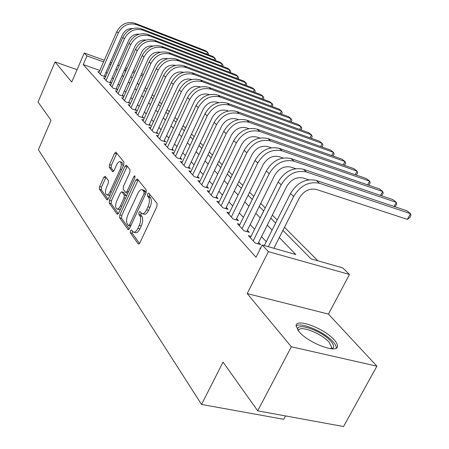 <?xml version="1.0" encoding="UTF-8"?>
<svg xmlns="http://www.w3.org/2000/svg" width="449" height="449" viewBox="0 0 449 449"><rect width="100%" height="100%" fill="white"/><g stroke="black" fill="none" stroke-linecap="round" stroke-linejoin="round"><path stroke-width="0.67" d="M130.435 230.691L130.305 232.778L138.163 243.846L138.427 244.071L139.858 242.909L156.914 206.512L157.071 203.47L148.754 193.081L147.569 193.811L147.452 195.887L148.507 197.218C149.82 199.491 149.64 202.679 147.974 206.776L146.565 209.79C145.044 212.798 143.5 214.078 141.923 213.634L139.959 211.513L138.96 212.343L138.836 214.426L139.863 215.795C141.138 218.119 140.952 221.318 139.297 225.387L137.905 228.367C136.423 231.297 134.919 232.543 133.381 232.099L131.411 229.882L130.435 230.691M132.433 231.213L132.298 233.317L139.538 243.47M149.657 194.204L149.444 196.471L150.499 197.801L148.507 197.218M141.003 212.804L140.829 214.987L141.856 216.356L139.863 215.795M298.899 331.508C308.239 343.182 338.501 354.39 337.468 345.91C337.457 344.282 336.385 342.278 334.241 339.887C324.464 328.393 295.638 317.69 296.076 325.851L298.899 331.508M105.246 176.305L103.792 177.299L99.611 186.565L99.403 189.259L106.823 199.71L108.316 198.744L123.739 164.811L123.924 162.061L115.909 152.127L114.596 153.317L109.489 164.654L109.292 167.337L112.721 171.748L114.029 170.575L116.594 164.901C117.778 162.482 118.968 161.421 120.152 161.724C121.623 162.981 121.617 165.558 120.147 169.447L110.022 191.745C108.871 194.091 107.721 195.113 106.581 194.804C105.117 193.508 105.122 190.915 106.587 187.02L108.248 183.355L108.445 180.627L105.246 176.305M99.835 70.465L83.222 64.561L86.96 55.906L84.26 52.993L104.297 60.25M257.715 410.824L291.35 346.78L376.891 366.165L343.541 426.55L257.715 410.824L223.046 362.09L201.528 404.437L38.395 149.736L51.04 120.321L38.036 102.041L55.053 61.945L71.733 82.055L84.26 52.993M376.891 366.165L328.444 314.092L247.203 293.567L291.35 346.78M247.203 293.567L268.384 251.642L262.205 244.974L295.818 254.532L279.317 237.521M83.222 64.561L256.02 257.283L262.205 244.974M119.827 214.863L119.63 217.748L127.909 229.4L128.15 229.607L129.537 228.457L146.054 192.857L146.222 189.91L137.467 178.977L135.845 180.027L119.827 214.863L121.774 215.408L121.584 218.287L129.222 229.007M117.077 214.145L109.247 203.116L109.449 200.333L124.929 166.31L126.292 165.109L129.986 169.627L129.806 172.433L123.391 186.458L123.206 189.276L125.731 192.509L127.095 191.325L133.853 176.603L134.835 175.755L134.852 177.86L118.631 213.191L117.077 214.145L117.7 214.319M77.065 69.679L55.053 61.945M260.538 248.286L259.848 248.089L260.358 248.651M251.047 236.37L248.387 235.602L255.2 243.032L260.667 244.587L258.646 242.398M239.951 224.393L237.42 223.653L243.942 230.764L249.33 232.324L247.393 230.23M229.327 212.921L226.908 212.197L233.16 219.011L238.464 220.577L236.612 218.573M219.14 201.915L216.828 201.214L222.827 207.752L228.053 209.318L226.274 207.393M209.363 191.353L207.152 190.673L212.91 196.948L218.062 198.514L216.356 196.673M199.979 181.205L197.857 180.549L203.391 186.576L208.471 188.142L206.832 186.369M190.954 171.451L188.928 170.811L194.243 176.609L199.249 178.174L197.672 176.468M182.277 162.067L180.33 161.444L185.448 167.022L190.382 168.588L188.866 166.944M173.926 153.03L172.051 152.43L176.985 157.795L181.851 159.361L180.386 157.779M165.877 144.325L164.081 143.742L168.83 148.916L173.628 150.471L172.22 148.95M158.121 135.929L156.392 135.362L160.972 140.352L165.703 141.901L164.351 140.436M150.639 127.836L148.973 127.28L153.395 132.096L158.065 133.639L156.752 132.225M143.416 120.018L141.817 119.479L146.082 124.126L150.69 125.664L149.422 124.3M136.44 112.463L134.896 111.941L139.022 116.431L143.568 117.964L142.344 116.645M129.705 105.167L128.212 104.656L132.197 109L136.687 110.521L135.503 109.247M123.183 98.107L121.746 97.613L125.602 101.811L130.03 103.332L128.891 102.097M116.88 91.276L115.494 90.793L119.221 94.857L123.593 96.372L122.487 95.177M110.78 84.665L109.433 84.193L113.047 88.127L117.363 89.632L116.291 88.475M104.864 78.261L103.567 77.8L107.064 81.617L111.33 83.11L110.291 81.987M266.263 241.674L261.537 236.64M254.589 229.254L250.2 224.579M243.42 217.361L239.345 213.022M232.722 205.973L228.934 201.943M222.463 195.057L218.949 191.313M212.624 184.578L209.357 181.104M203.167 174.521L200.136 171.293M194.08 164.845L191.268 161.853M185.342 155.545L182.737 152.772M176.928 146.587L174.515 144.022M168.824 137.961L166.59 135.587M161.011 129.649L158.946 127.449M153.474 121.628L151.571 119.597M146.206 113.883L144.443 112.014M139.179 106.407L137.562 104.684M132.388 99.178L130.906 97.601M125.827 92.197L124.463 90.743M119.473 85.433L118.227 84.109M113.328 78.889L112.194 77.683M107.148 73.064L105.841 72.598M99.139 72.053L97.882 71.61L101.272 75.303L105.481 76.79L104.477 75.701M317.931 260.824L284.492 227.295M277.185 219.965L272.335 215.099M265.207 207.949L260.701 203.431M253.741 196.454L249.56 192.256M242.769 185.443L238.879 181.548M232.245 174.891L228.636 171.277M222.148 164.772L218.803 161.41M212.456 155.051L209.352 151.93M203.144 145.706L200.26 142.816M194.187 136.726L191.515 134.049M185.566 128.077L183.091 125.597M177.26 119.754L174.975 117.458M169.262 111.728L167.146 109.607M161.539 103.988L159.591 102.03M154.091 96.518L152.295 94.711M146.902 89.306L145.246 87.645M139.027 84.395L138.281 84.126M201.528 404.437L283.717 419.315L285.53 415.92M282.915 230.416L311.039 258.865L342.705 267.873L349.479 274.462L268.384 251.642M328.444 314.092L349.479 274.462M110.308 62.422L111.616 62.894M117.739 65.111L119.181 65.633M125.423 67.894L127.005 68.467M133.37 70.768L135.11 71.397M141.598 73.748L143.5 74.433M110.892 64.544L109.584 64.072M103.573 61.906L86.96 55.906M272.1 230.079L267.307 225.129M260.263 217.872L255.812 213.281M248.937 206.192L244.8 201.927M238.088 195.006L234.249 191.044M227.694 184.281L224.124 180.605M217.714 173.993L214.403 170.581M208.134 164.115L205.058 160.944M198.924 154.619L196.078 151.678M190.067 145.487L187.429 142.765M181.548 136.692L179.1 134.172M173.336 128.229L171.075 125.894M165.423 120.068L163.329 117.913M157.79 112.199L155.859 110.207M150.421 104.6L148.641 102.765M143.31 97.265L141.671 95.575M136.434 90.176L134.93 88.621M129.783 83.323L128.408 81.898M123.357 76.689L122.094 75.393M117.133 70.274L115.982 69.09M124.435 70.117L125.703 71.402M130.794 76.549L132.18 77.958M137.36 83.194L138.876 84.726M144.151 90.064L145.802 91.736M151.178 97.169L152.974 98.988M158.452 104.527L160.394 106.492M165.978 112.143L168.089 114.276M173.78 120.035L176.064 122.341M181.873 128.218L184.337 130.71M190.269 136.709L192.93 139.398M198.986 145.527L201.854 148.428M208.039 154.686L211.137 157.818M217.456 164.211L220.796 167.584M227.256 174.122L230.853 177.759M237.465 184.449L241.338 188.367M248.106 195.208L252.276 199.429M259.208 206.439L263.698 210.979M270.798 218.163L275.635 223.052M142.776 76.049L140.874 75.365M134.386 73.019L132.646 72.396M126.281 70.1L124.699 69.528M133.802 232.217L135.379 232.644C136.923 233.087 138.427 231.847 139.908 228.917L137.905 228.367M141.856 216.356C143.141 218.68 142.956 221.873 141.3 225.937L139.908 228.917M142.311 213.741L143.921 214.195C145.498 214.644 147.053 213.365 148.574 210.368L146.565 209.79M150.499 197.801C151.818 200.074 151.644 203.257 149.977 207.354L148.574 210.368M138.213 179.909L121.774 215.408M128.386 225.561L129.525 224.893L143.977 193.715L144.095 191.661L142.305 189.731C140.745 189.315 139.212 190.601 137.714 193.598L127.954 214.734C126.349 218.685 126.147 221.812 127.353 224.113L128.386 225.561M128.644 225.729L130.558 226.257M146.2 192.498L144.095 191.661M143.949 190.219L146.077 192.245M118.328 213.73L111.15 203.661L109.247 203.116M127.241 166.203L111.352 200.877L111.15 203.661M125.827 192.537L127.853 193.109M116.791 200.899C115.275 204.912 115.298 207.601 116.852 208.97C118.048 209.301 119.238 208.269 120.416 205.883L124.092 197.874L124.283 195.029L121.769 191.785L120.422 192.952L116.791 200.899M117.138 209.049L118.783 209.515L120.54 209.032M126.433 196.196L126.22 195.59L124.283 195.029M123.598 192.318L126.22 195.59M106.828 194.877L108.473 195.349L110.039 194.956M123.105 166.209L121.836 162.241M116.852 153.221L111.358 165.221L111.161 167.904L113.676 171.198M105.97 177.282L101.48 187.11L101.272 189.804L108.024 199.272M273.868 248.291L299.208 198.228C303.676 190.96 309.406 188.036 316.393 189.461L407.378 219.393L410.481 213.629L319.536 183.299C309.03 181.121 300.415 185.51 293.685 196.46L268.334 246.714M407.378 219.393L409.729 217.625L410.964 215.324L410.481 213.629L406.873 210.761L316.225 180.425C305.763 178.247 297.187 182.603 290.503 193.497L264.304 245.569M298.013 330.408C294.544 321.316 321.737 330.442 330.868 341.291C333.635 344.445 334.303 346.729 332.866 348.132L331.558 348.789M330.773 348.716L331.631 347.066L329.1 342.245C321.332 332.984 298.13 324.397 298.506 331.008L298.501 331.031M336.262 348.054L336.273 347.812C336.273 346.19 335.207 344.192 333.085 341.812C324.633 331.901 300.443 321.568 296.076 326.053M394.076 206.478L396.282 202.336L306.521 172.006C296.177 169.817 287.73 174.083 281.181 184.82L253.197 240.844M394.952 206.77L396.809 204.037L396.282 202.336L392.824 199.586L303.356 169.267C293.051 167.067 284.649 171.31 278.144 181.991L250.357 237.751M257.945 243.807L286.625 186.588C290.974 179.46 296.587 176.62 303.468 178.051L308.755 179.819M380.595 195.438L382.671 191.504L294.073 161.213C283.886 159.002 275.602 163.161 269.226 173.684L242.022 228.67M381.577 195.77L383.233 193.21L382.671 191.504L379.354 188.866L291.047 158.587C280.894 156.375 272.655 160.506 266.319 170.979L239.306 225.707M246.731 231.566L274.592 175.452C278.823 168.465 284.329 165.698 291.109 167.14L295.655 168.678M367.647 184.853L369.606 181.115L282.157 150.875C272.122 148.658 263.995 152.711 257.782 163.032L231.319 217.007M368.736 185.224L370.206 182.822L369.606 181.115L366.423 178.579L279.256 148.361C269.26 146.138 261.172 150.168 254.998 160.439L228.715 214.167M235.983 219.847L263.069 164.794C267.194 157.941 272.599 155.242 279.272 156.695L283.151 158.02M355.215 174.695L357.056 171.131L270.736 140.969C260.852 138.747 252.882 142.698 246.821 152.823L221.06 205.827M356.394 175.104L357.69 172.843L357.056 171.131L353.997 168.701L267.958 138.561C258.108 136.333 250.172 140.262 244.155 150.336L218.562 203.105M225.684 208.605L252.029 154.579C256.053 147.856 261.357 145.223 267.935 146.683L271.207 147.816M343.255 164.935L345 161.539L259.786 131.473C250.048 129.239 242.219 133.095 236.309 143.035L211.215 195.102M344.529 165.384L345.657 163.245L345 161.539L342.054 159.199L257.12 129.155C247.416 126.927 239.626 130.76 233.749 140.649L208.819 192.486M215.795 197.824L241.444 144.786C245.367 138.185 250.576 135.62 257.058 137.085L259.78 138.034M331.749 155.55L333.399 152.312L249.274 122.353C239.676 120.119 231.993 123.885 226.223 133.645L201.764 184.803M333.063 156.016L334.084 154.018L333.399 152.312L330.565 150.056L246.714 120.13C237.145 117.896 229.495 121.64 223.765 131.355L199.463 182.288M206.299 187.474L231.286 135.385C235.113 128.908 240.226 126.399 246.613 127.864L248.841 128.65M320.665 146.526L322.23 143.427L239.177 113.591C229.714 111.358 222.165 115.034 216.53 124.62L192.683 174.902M321.995 146.997L322.938 145.128L322.23 143.427L319.503 141.255L236.713 111.459C227.284 109.225 219.769 112.879 214.167 122.42L190.466 172.489M197.173 177.523L221.52 126.354C225.263 119.99 230.286 117.543 236.584 119.007L238.352 119.642M309.984 137.832L311.471 134.868L229.467 105.173C220.139 102.939 212.719 106.531 207.219 115.949L183.944 165.384M311.325 138.314L312.201 136.569L311.471 134.868L308.845 132.775L227.099 103.113C217.804 100.885 210.418 104.454 204.946 113.827L181.811 163.06M188.389 167.954L212.136 117.672C215.795 111.419 220.728 109.028 226.936 110.493L228.294 110.982M299.691 129.452L301.099 126.618L220.122 97.068C210.929 94.834 203.638 98.348 198.256 107.603L175.531 156.218M301.038 129.946L301.851 128.313L301.099 126.618L298.568 124.603L217.844 95.087C208.678 92.859 201.421 96.35 196.067 105.566L173.482 153.979M179.937 158.744L203.111 109.32C206.686 103.175 211.535 100.834 217.653 102.299L218.629 102.653M289.751 121.382L291.098 118.659L211.125 89.261C202.061 87.039 194.894 90.474 189.63 99.571L167.432 147.39M291.109 121.875L291.861 120.349L291.098 118.659L288.651 116.712L208.931 87.359C199.895 85.13 192.756 88.548 187.519 97.607L165.457 145.235M171.787 149.876L194.417 101.278C197.914 95.239 202.679 92.949 208.712 94.413L209.341 94.638M280.159 113.586L281.439 110.976L202.46 81.746C193.513 79.524 186.47 82.885 181.317 91.832L159.625 138.887M281.523 114.091L282.225 112.66L281.439 110.976L279.076 109.096L200.338 79.905C191.426 77.688 184.41 81.033 179.286 89.94L157.717 136.805M163.936 141.323L186.038 93.527C189.461 87.589 194.148 85.349 200.102 86.809L200.411 86.921M270.893 106.065L272.111 103.556L194.097 74.495C185.28 72.278 178.348 75.572 173.303 84.367L152.093 130.681M272.262 106.57L272.908 105.234L272.111 103.556L269.832 101.743L192.054 72.721C183.265 70.51 176.362 73.782 171.344 82.543L150.252 128.672M156.364 133.078L177.961 86.056C181.317 80.214 185.925 78.019 191.796 79.479L191.813 79.484M261.935 98.797L263.097 96.389L186.038 67.496C177.333 65.29 170.513 68.512 165.574 77.172L144.825 122.762M263.305 99.308L263.911 98.056L263.097 96.389L260.891 94.632L184.062 65.79C175.391 63.584 168.6 66.789 163.683 75.41L143.051 120.826M149.051 125.119L170.171 78.85C173.359 73.215 177.804 71.037 183.518 72.311M253.27 91.77L254.381 89.452L178.247 60.744C169.666 58.544 162.953 61.704 158.11 70.224L137.809 115.112M254.645 92.286L255.206 91.113L254.381 89.452L252.248 87.757L176.345 59.094C167.786 56.894 161.101 60.037 156.286 68.523L136.092 113.243M141.985 117.43L162.65 71.891C165.67 66.469 169.958 64.302 175.508 65.391M244.885 84.973L245.951 82.745L170.727 54.222C162.257 52.028 155.646 55.126 150.903 63.511L131.029 107.721M246.26 85.495L246.782 84.401L245.951 82.745L243.886 81.101L168.886 52.623C160.445 50.434 153.861 53.515 149.141 61.867L129.368 105.913M135.16 110.005L155.382 65.167C158.25 59.947 162.375 57.798 167.763 58.718M236.769 78.401L237.785 76.251L163.458 47.914C155.096 45.731 148.591 48.767 143.938 57.023L124.468 100.576M238.144 78.923L238.632 77.896L237.785 76.251L235.787 74.657L161.679 46.37C153.345 44.193 146.862 47.212 142.232 55.435L122.863 98.831M128.56 102.827L148.361 58.667C151.083 53.644 155.051 51.512 160.271 52.269M228.906 72.031L229.882 69.96L156.426 41.813C148.17 39.641 141.766 42.621 137.203 50.754L118.126 93.667M230.281 72.558L230.73 71.599L229.882 69.96L227.94 68.422L154.703 40.32C146.475 38.154 140.094 41.117 135.553 49.216L116.572 91.972M122.173 95.878L141.57 52.387C144.151 47.555 147.968 45.439 153.025 46.045M221.284 65.863L222.221 63.865L149.624 35.914C141.474 33.754 135.16 36.672 130.687 44.681L111.986 86.977M222.659 66.39L223.08 65.498L222.221 63.865L220.341 62.372L147.957 34.466C139.835 32.306 133.544 35.218 129.088 43.199L110.482 85.338M115.994 89.155L134.997 46.303C137.445 41.656 141.115 39.563 146.004 40.023M213.892 59.885L214.79 57.96L143.035 30.201C134.986 28.046 128.768 30.919 124.373 38.81L106.037 80.494M215.267 60.419L215.655 59.577L214.79 57.96L212.972 56.507L141.418 28.798C133.398 26.648 127.202 29.505 122.83 37.368L104.583 78.906M110.005 82.644L128.633 40.416C130.956 35.948 134.481 33.877 139.201 34.203M206.725 54.093L207.59 52.23L136.653 24.661C128.706 22.523 122.577 25.34 118.261 33.119L100.279 74.22M208.095 54.621L208.459 53.841L207.59 52.23L205.822 50.821L135.087 23.309C127.168 21.17 121.062 23.977 116.768 31.722L98.864 72.676M104.202 76.336L122.47 34.713C124.676 30.42 128.055 28.371 132.607 28.573M132.298 233.317L130.305 232.778M149.444 196.471L147.452 195.887M140.829 214.987L138.836 214.426M141.3 225.937L139.297 225.387M149.977 207.354L147.974 206.776M138.909 244.043L138.163 243.846M137.792 180.61L135.845 180.027M128.594 229.591L127.909 229.4M121.584 218.287L119.63 217.748M131.001 225.297L129.525 224.893M145.454 194.153L143.977 193.715M144.982 190.876L143.007 190.292M111.352 200.877L109.449 200.333M126.837 166.893L124.929 166.31M128.481 191.729L127.095 191.325M135.115 176.985L133.853 176.603M121.802 206.276L120.416 205.883M125.479 198.273L124.092 197.874M123.907 192.52L121.976 191.953M111.324 192.121L110.022 191.745M121.449 169.845L120.147 169.447M113.047 171.748L112.536 171.591M111.161 167.904L109.292 167.337M111.358 165.221L109.489 164.654M116.465 153.9L114.596 153.317M107.395 199.872L106.823 199.71M101.272 189.804L99.403 189.259M101.48 187.11L99.611 186.565M105.655 177.849L103.792 177.299M293.685 196.46L290.503 193.497M319.536 183.299L316.225 180.425M281.181 184.82L278.144 181.991M306.521 172.006L303.356 169.267M269.226 173.684L266.319 170.979M294.073 161.213L291.047 158.587M257.782 163.032L254.998 160.439M282.157 150.875L279.256 148.361M246.821 152.823L244.155 150.336M270.736 140.969L267.958 138.561M236.309 143.035L233.749 140.649M259.786 131.473L257.12 129.155M226.223 133.645L223.765 131.355M249.274 122.353L246.714 120.13M216.53 124.62L214.167 122.42M239.177 113.591L236.713 111.459M207.219 115.949L204.946 113.827M229.467 105.173L227.099 103.113M198.256 107.603L196.067 105.566M220.122 97.068L217.844 95.087M189.63 99.571L187.519 97.607M211.125 89.261L208.931 87.359M181.317 91.832L179.286 89.94M202.46 81.746L200.338 79.905M173.303 84.367L171.344 82.543M194.097 74.495L192.054 72.721M165.574 77.172L163.683 75.41M186.038 67.496L184.062 65.79M158.11 70.224L156.286 68.523M178.247 60.744L176.345 59.094M150.903 63.511L149.141 61.867M170.727 54.222L168.886 52.623M143.938 57.023L142.232 55.435M163.458 47.914L161.679 46.37M137.203 50.754L135.553 49.216M156.426 41.813L154.703 40.32M130.687 44.681L129.088 43.199M149.624 35.914L147.957 34.466M124.373 38.81L122.83 37.368M143.035 30.201L141.418 28.798M118.261 33.119L116.768 31.722M136.653 24.661L135.087 23.309M144.281 190.32L142.305 189.731M123.694 192.346L121.769 191.785M122.044 162.308L120.152 161.724M330.93 348.592L332.866 348.132M330.75 348.716L331.631 347.066"/></g></svg>
